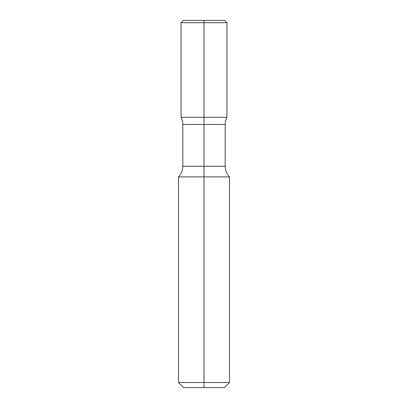 <?xml version="1.0" encoding="UTF-8"?>
<svg xmlns="http://www.w3.org/2000/svg" width="408" height="408" viewBox="0 0 408 408"><rect width="100%" height="100%" fill="white"/><g stroke="black" fill="none" stroke-linecap="round" stroke-linejoin="round"><path stroke-width="0.31" stroke-dasharray="2.04 1.53" d="M226.95 117.3L181.05 117.3L226.95 117.3M229.5 176.899L178.5 176.899M229.5 382.5L178.5 382.5M224.4 387.6L183.6 387.6M226.95 22.705L181.05 22.705M224.645 20.4L183.355 20.4M204 387.6L204 20.4M225.165 124.471L182.835 124.471M225.165 166.229L182.835 166.229"/><path stroke-width="0.61" d="M204 20.4L183.355 20.4L181.05 22.705L181.05 117.3L204 117.3L181.05 117.3A15.3 15.3 0 0 1 182.835 124.471L204 124.471L204 176.899L229.5 176.899A15.366 15.366 0 0 1 225.165 166.229L225.165 124.471A15.3 15.3 0 0 1 226.95 117.3L226.95 22.705L204 22.705L204 20.4L224.645 20.4L226.95 22.705M225.165 166.229L182.835 166.229A15.366 15.366 0 0 1 178.5 176.899L204 176.899L204 382.5L229.5 382.5L229.5 176.899M204 387.6L204 382.5L178.5 382.5L183.6 387.6L224.4 387.6L229.5 382.5M181.05 22.705L204 22.705L204 117.3L226.95 117.3L204 117.3L204 124.471L225.165 124.471M178.5 382.5L178.5 176.899M182.835 166.229L182.835 124.471"/></g></svg>

